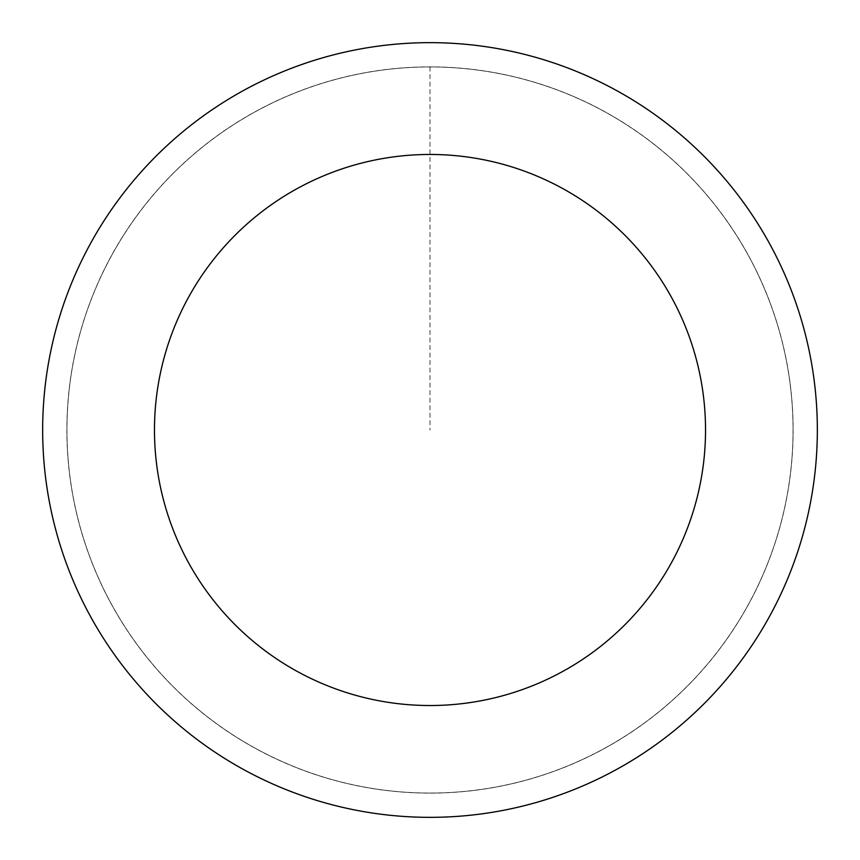 <?xml version="1.0" encoding="UTF-8"?>
<svg xmlns="http://www.w3.org/2000/svg" width="860" height="860" viewBox="0 0 860 860"><rect width="100%" height="100%" fill="white"/><g stroke="black" fill="none" stroke-linecap="round" stroke-linejoin="round"><path stroke-width="0.64" stroke-dasharray="4.3 3.22" d="M630.81 732.483A363.07 363.07 0 0 1 67.639 452.661A363.07 363.07 0 0 1 591.562 104.856A363.07 363.07 0 0 1 630.81 732.483A363.07 363.07 0 0 1 67.639 452.661A363.07 363.07 0 0 1 591.562 104.856A363.07 363.07 0 0 1 630.81 732.483M630.842 732.537A363.135 363.135 0 0 0 732.537 229.158A363.135 363.135 0 0 0 229.158 127.463A363.135 363.135 0 0 0 127.463 630.842A363.135 363.135 0 0 0 630.842 732.537M630.788 732.462A363.038 363.038 0 0 0 732.462 229.212A363.038 363.038 0 0 0 229.212 127.538A363.038 363.038 0 0 0 127.538 630.788A363.038 363.038 0 0 0 630.788 732.462M215.763 107.296A387.344 387.344 0 0 0 257.645 776.881A387.344 387.344 0 0 0 816.591 405.823A387.344 387.344 0 0 0 215.763 107.296M430 66.929L430 430"/><path stroke-width="1.29" d="M215.763 107.296A387.344 387.344 0 0 0 257.645 776.881A387.344 387.344 0 0 0 816.591 405.823A387.344 387.344 0 0 0 215.763 107.296M277.608 200.445A275.533 275.533 0 0 0 307.396 676.745A275.533 275.533 0 0 0 704.996 412.8A275.533 275.533 0 0 0 277.608 200.445"/></g></svg>
